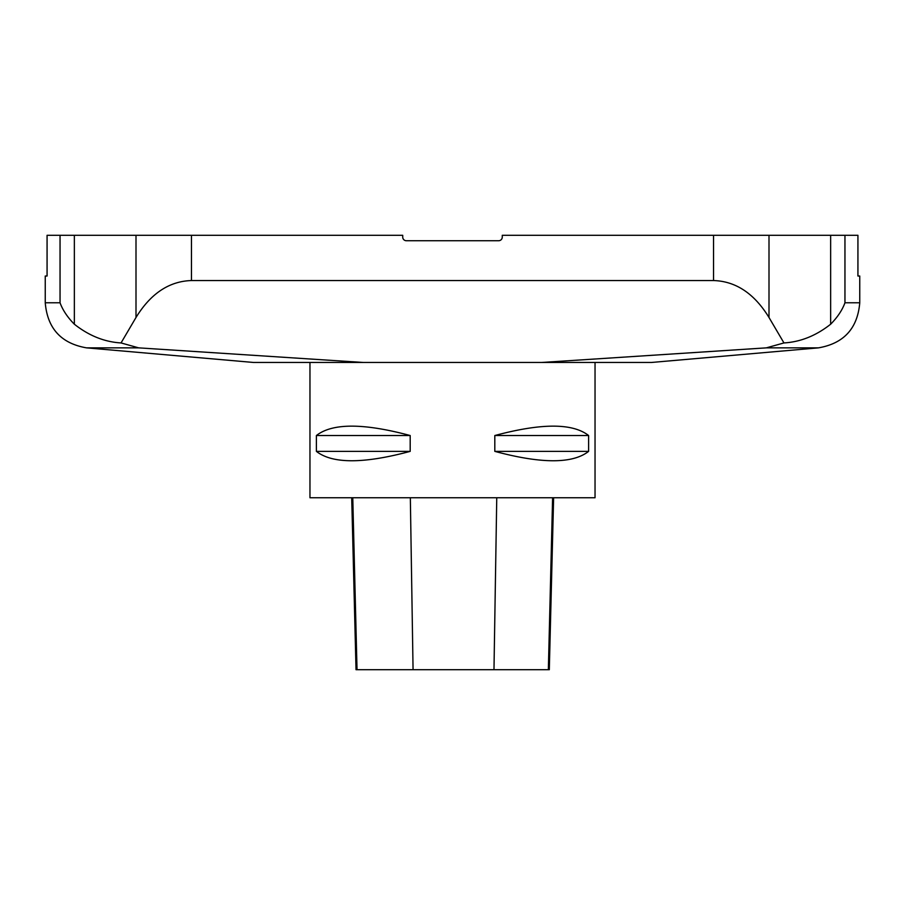 <?xml version="1.0" encoding="UTF-8"?>
<svg xmlns="http://www.w3.org/2000/svg" width="905" height="905" viewBox="0 0 905 905"><rect width="100%" height="100%" fill="white"/><g stroke="black" fill="none" stroke-linecap="round" stroke-linejoin="round"><path stroke-width="1.36" d="M595.038 362.452L595.038 497.75L309.963 497.75L309.963 362.452M588.612 435.531L588.612 451.369C572.673 463.88 541.405 463.88 494.809 451.369L494.809 435.531C541.405 423.02 572.673 423.02 588.612 435.531L494.809 435.531M410.191 435.531L410.191 451.369C363.595 463.88 332.327 463.88 316.388 451.369L316.388 435.531C332.327 423.02 363.595 423.02 410.191 435.531L316.388 435.531M86.552 347.859L253.4 362.452L363.199 362.452L138.646 347.859L121.044 342.938L138.646 347.859L86.552 347.859C61.178 343.47 47.411 328.436 45.25 302.779L45.25 276.025L47.071 276.025L47.071 235.3L402.725 235.3L402.725 237.11A3.62 3.62 0 0 0 406.345 240.73L498.655 240.73A3.62 3.62 0 0 0 502.275 237.11L502.275 235.3L830.643 235.3L830.643 324.216C837.498 317.27 842.261 310.132 844.953 302.779C842.261 310.132 837.498 317.27 830.643 324.216C816.039 335.744 800.473 341.977 783.956 342.938L766.354 347.859L541.801 362.452L766.354 347.859L818.448 347.859C843.822 343.47 857.589 328.436 859.75 302.779L859.75 276.025L857.929 276.025L857.929 235.3L844.953 235.3L844.953 302.779L859.75 302.779M191.453 235.3L191.453 280.55C169.178 281.229 150.683 293.548 135.999 317.485L121.044 342.938C104.528 341.977 88.962 335.744 74.357 324.216C67.502 317.27 62.739 310.132 60.047 302.779C62.739 310.132 67.502 317.27 74.357 324.216L74.357 235.3M818.448 347.859L651.6 362.452L363.199 362.452M191.453 280.55L713.547 280.55C735.822 281.229 754.317 293.548 769.001 317.485L783.956 342.938M830.643 235.3L844.953 235.3M351.706 497.75L356.027 669.7L549.301 669.7L553.622 497.75M316.388 451.369L410.191 451.369M494.809 451.369L588.612 451.369M45.25 302.779L60.047 302.779L60.047 235.3M713.547 280.55L713.547 235.3M135.999 317.485L135.999 235.3M769.001 235.3L769.001 317.485M357.023 669.7L352.769 497.75M413.065 669.7L410.338 497.75M493.983 669.7L496.755 497.75M548.351 669.7L552.604 497.75"/></g></svg>
